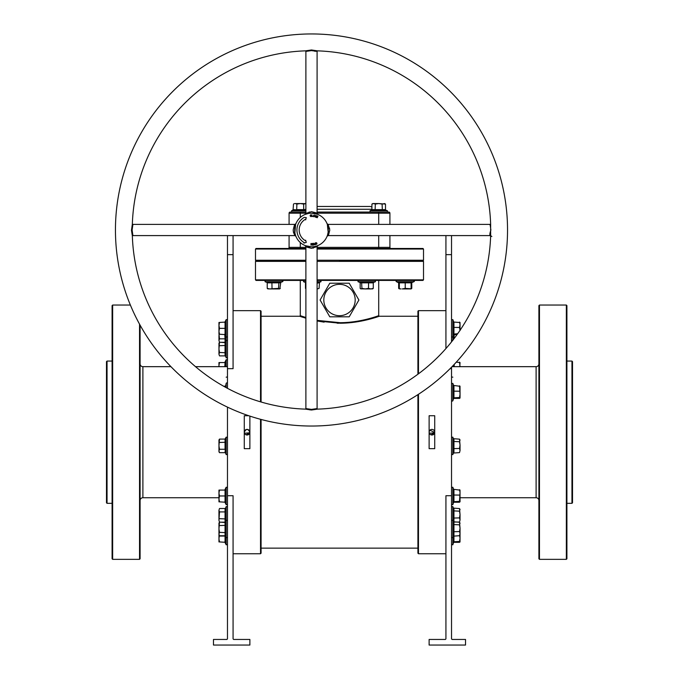 <?xml version="1.0" encoding="UTF-8"?>
<svg xmlns="http://www.w3.org/2000/svg" width="679" height="679" viewBox="0 0 679 679"><rect width="100%" height="100%" fill="white"/><g stroke="black" fill="none" stroke-linecap="round" stroke-linejoin="round"><path stroke-width="1.02" d="M140.095 500.533A2.801 2.801 0 0 1 142.896 497.732L218.961 497.732M140.095 363.868A2.801 2.801 0 0 0 142.896 366.668L142.896 497.732M538.905 363.868A2.801 2.801 0 0 1 536.104 366.668L452.044 366.668M538.905 500.533A2.801 2.801 0 0 0 536.104 497.732L460.039 497.732M260.524 401.832L260.524 310.651L261.084 311.211L261.084 402.002M261.084 419.444L261.084 553.19L260.524 553.75L260.524 419.299M418.476 394.278L418.476 553.75L417.916 553.19L417.916 394.635M417.916 374.222L417.916 311.211L418.476 310.651L418.476 373.806M571.956 361.067L572.516 361.627L572.516 502.774L571.956 503.334L571.956 361.067L566.914 361.067M106.484 502.774L106.484 361.627L107.044 361.067L107.044 503.334L106.484 502.774M317.093 279.85L423.518 279.85L422.958 280.41L317.093 280.41M339.5 260.804L422.958 260.804L339.5 260.804M317.093 260.244L423.518 260.244L422.958 260.804L423.518 261.364L317.093 261.364M538.905 558.792L538.905 305.609L539.466 305.049L539.466 559.352L538.905 558.792M566.354 305.049L566.914 305.609L566.914 558.792L566.354 559.352L566.354 305.049L539.466 305.049M112.086 558.792L112.086 305.609L112.646 305.049L112.646 559.352L112.086 558.792M140.095 325.156L140.095 558.792L139.535 559.352L139.535 324.138M317.093 320.361L340.094 322.695C361.126 322.678 379.247 315.387 378.704 315.693C378.933 315.514 360.524 322.822 339.5 322.695L331.717 322.406M340.782 323.212L343.667 323.136M345.772 323.043L354.676 322.177M360.719 321.192L361.805 320.98M361.992 320.946L379.272 316.253C379.637 316.024 361.253 323.221 340.103 323.221L317.093 320.963L324.121 322.152M244.33 431.657L244.491 433.27L249.83 432.744M245.094 434.178L245.526 434.526M246.01 434.789L249.838 432.676M249.864 432.464L249.88 432.2A2.801 2.801 0 0 0 247.08 429.4A2.801 2.801 0 0 0 244.279 432.2A2.801 2.801 0 0 0 247.08 435.001A2.801 2.801 0 0 0 249.88 432.2C248.013 428.585 246.146 428.585 244.279 432.2M434.713 432.464L429.943 430.223L429.17 431.657L429.332 433.27L434.67 432.744M429.934 434.178L430.367 434.526M430.851 434.789L434.679 432.676M566.354 559.352L539.466 559.352M571.956 503.334L566.914 503.334M227.473 366.668L195.527 366.668M170.947 366.668L142.896 366.668M130.385 305.049L112.646 305.049M139.535 559.352L112.646 559.352M112.086 361.067L107.044 361.067M112.086 503.334L107.044 503.334M429.12 432.2A2.801 2.801 0 0 0 431.92 435.001A2.801 2.801 0 0 0 434.721 432.2A2.801 2.801 0 0 0 431.92 429.4A2.801 2.801 0 0 0 429.12 432.2M323.815 300.008A15.685 15.685 0 0 0 339.5 315.693A15.685 15.685 0 0 0 355.185 300.008A15.685 15.685 0 0 0 339.5 284.331A15.685 15.685 0 0 0 323.815 300.008M320.098 300.008L329.799 316.813L349.201 316.813L358.902 300.008L349.201 283.211L329.799 283.211L320.098 300.008M249.88 416.108L249.88 448.666L244.279 448.666L244.279 415.735L248.777 415.735M260.524 310.651L233.075 310.651M227.473 388.32L227.473 368.672L233.075 368.672L233.075 235.596M227.473 495.729L227.473 638.888L226.913 639.448L213.469 639.448L213.469 645.05L249.88 645.05L249.88 639.448L233.635 639.448L233.075 638.888L233.075 495.729L227.473 495.729L227.473 407.12M260.524 553.75L233.075 553.75M429.12 415.735L434.721 415.735L434.721 448.666L429.12 448.666L429.12 415.735M445.925 310.651L418.476 310.651M445.925 553.75L418.476 553.75M451.527 495.729L445.925 495.729L445.925 638.888L445.365 639.448L429.12 639.448L429.12 645.05L465.531 645.05L465.531 639.448L452.087 639.448L451.527 638.888L451.527 368.672L450.067 368.672M417.916 316.253L379.272 316.253L378.712 315.693L378.712 280.41M305.889 318.205L299.728 316.253L261.084 316.253M417.916 548.148L261.084 548.148M300.288 280.41L300.288 315.693L299.728 316.253L302.826 317.271M337.157 323.196L338.889 323.221M249.821 431.623L249.668 431.131M249.405 430.647L249.057 430.223M248.633 429.875L248.158 429.612M247.08 429.4L246.528 429.459M246.01 429.612L245.526 429.875M434.662 431.623L434.509 431.131M434.246 430.647L433.898 430.223M433.474 429.875L432.998 429.612M431.929 429.4L431.369 429.459M430.851 429.612L430.367 429.875M451.527 235.596L451.527 341.877M451.527 367.195L451.527 368.672M303.275 316.694L300.924 315.913M300.288 315.693L305.889 317.509M305.889 260.244L255.482 260.244L256.042 260.804L305.889 260.804L256.042 260.804L255.482 261.364L305.889 261.364M305.889 280.41L256.042 280.41L255.482 279.85L305.889 279.85M227.473 235.596L227.473 368.672M445.925 235.596L445.925 348.548M311.491 426.039A196.044 196.044 0 0 1 115.447 229.994A196.044 196.044 0 0 1 311.491 33.95A196.044 196.044 0 0 1 507.536 229.994A196.044 196.044 0 0 1 311.491 426.039M132.346 224.095A179.239 179.239 0 0 1 305.592 50.849L311.491 49.974L317.39 50.849A179.239 179.239 0 0 1 490.637 224.095L490.637 235.893A179.239 179.239 0 0 1 317.39 409.14L311.491 410.014L305.592 409.14A179.239 179.239 0 0 1 132.346 235.893L131.471 230.3L132.346 224.095M327.074 236.292L328.11 235.596L490.077 235.596L491.851 236.496M317.517 50.849L317.093 51.409L311.491 50.602L305.889 51.409L305.889 213.376L311.491 211.687C317.925 213.248 318.706 213.562 313.825 212.637M314.114 213.401C319.648 214.598 318.774 214.53 311.491 213.189L310.812 213.206M132.346 223.968L132.914 224.393L132.108 229.994L132.914 235.596L294.881 235.596L293.438 232.303L293.184 229.994C294.745 223.561 295.059 222.788 294.134 227.66M294.898 227.372L294.898 227.372C295.806 221.558 295.806 223.298 294.89 232.591A1.12 0.526 171.1 0 0 293.438 232.303M490.79 235.384C489.508 235.893 489.542 234.102 490.883 229.994L490.077 224.393L328.11 224.393L329.799 229.994C328.195 236.648 327.898 237.26 328.925 231.828M329.646 228.195L328.178 227.966C327.083 221.422 327.074 222.78 328.169 232.057L327.584 234.849M305.465 409.14L305.889 408.58L311.491 409.386L317.093 408.58L317.093 246.613L311.491 248.302C304.846 246.698 304.234 246.401 309.666 247.419M313.52 246.672L313.291 248.149M317.093 248.48L422.958 248.48L423.518 249.04L317.093 249.04M317.093 206.467L370.31 206.467L371.914 206.976M371.464 210.218L371.914 209.641L385.502 209.641L385.952 210.218L371.464 210.218L369.962 210.77L370.191 212.069L374.231 212.069L317.093 212.069L388.795 212.069A1.12 1.12 0 0 1 389.916 213.189L389.916 224.393M289.084 224.393L289.084 213.189A1.12 1.12 0 0 1 290.205 212.069L304.769 212.069M317.093 408.58L317.526 409.14M311.491 213.189A16.805 16.805 0 0 1 328.297 229.994A16.805 16.805 0 0 1 311.491 246.8A16.805 16.805 0 0 1 294.686 229.994A16.805 16.805 0 0 1 311.491 213.189L309.964 213.257M315.048 243.719L315.523 244.661L314.92 244.805L314.292 244.432L315.115 242.929L315.523 244.661L314.292 244.432L315.048 243.719M315.328 217.161L314.903 216.363L315.845 216.745L315.149 215.71L315.837 215.37L316.244 216.092L315.396 215.752L316.091 216.796L315.328 217.161L314.903 216.363L315.845 216.745L315.149 215.71L315.837 215.37L316.244 216.092L315.396 215.752L316.091 216.796L315.328 217.161M317.399 217.696L316.27 217.441L316.974 215.803L317.993 216.245L317.101 216.083L317.653 216.856L316.83 216.728L316.567 217.339L317.399 217.696L316.27 217.441L316.974 215.803L317.993 216.245L317.101 216.083L317.653 216.856L316.83 216.728L316.567 217.339L317.399 217.696M304.209 217.382A14.565 14.565 0 0 0 304.209 242.607L303.929 243.099L306.28 242.386L305.618 240.179L305.329 240.663A12.324 12.324 0 0 1 305.329 219.325L305.669 219.903L306.28 217.603L304.209 217.382M314.649 216.007L313.834 216.805L313.342 215.778L314.156 214.98L314.649 216.007L313.834 216.805L313.342 215.778L314.156 214.98L314.649 216.007M312.943 216.423L311.788 216.567L311.89 214.793L312.034 216.372L312.943 216.423L311.788 216.567L311.89 214.793L312.034 216.372L312.943 216.423M310.295 215.718L310.761 216.406L311.372 215.88L310.77 216.618L310.057 215.727L310.676 214.768L311.322 215.311L310.685 214.98L310.295 215.718L310.761 216.406L311.372 215.88L310.77 216.618L310.057 215.727L310.676 214.768L311.322 215.311L310.685 214.98L310.295 215.718M311.899 244.873L312.136 243.413L312.136 245.195L311.211 243.736L310.974 245.195L310.974 243.413L311.899 244.873L312.136 243.413L312.136 245.195L311.211 243.736L310.974 245.195L310.974 243.413L311.899 244.873M312.501 243.608L313.588 243.26L313.8 245.017L312.705 245.144L313.537 244.83L312.696 244.448L313.452 244.143L313.375 243.506L312.501 243.608L313.588 243.26L313.8 245.017L312.705 245.144L313.537 244.83L312.696 244.448L313.452 244.143L313.375 243.506L312.501 243.608M315.752 243.676L316.058 242.59L316.983 243.235L316.686 244.321L315.752 243.676L316.058 242.59L316.983 243.235L316.686 244.321L315.752 243.676M305.889 249.04L255.482 249.04L256.042 248.48L305.889 248.48M389.916 235.596L389.916 247.36A1.12 1.12 0 0 0 391.028 248.48M287.972 248.48A1.12 1.12 0 0 0 289.084 247.36A1.12 1.12 0 0 1 287.972 248.48A1.12 1.12 0 0 0 289.084 247.36L289.084 235.596M305.295 214.377L308.122 213.529M309.437 246.672L309.437 246.672C303.284 245.391 303.971 245.433 311.491 246.8M305.889 51.409L305.465 50.849M132.914 235.596L132.346 236.02M389.916 213.189A1.12 1.12 0 0 0 388.795 212.069A1.12 1.12 0 0 1 389.916 213.189L317.093 213.189M289.084 213.189A1.12 1.12 0 0 1 290.205 212.069A1.12 1.12 0 0 0 289.084 213.189L300.288 213.189L300.288 217.467M314.411 215.964L314.114 215.192L313.579 215.82L313.868 216.593L314.411 215.964L314.114 215.192L313.868 216.593L314.411 215.964M314.818 243.999L314.53 244.372L315.234 244.508L315.098 243.931L314.53 244.372L315.234 244.508L314.818 243.999M315.99 243.591L316.618 244.134L316.125 242.776L316.618 244.134L316.125 242.776L315.99 243.591M305.889 282.965L305.032 282.252L305.889 282.506M317.679 282.617L319.52 282.252L319.071 288.397L317.373 288.923L319.071 288.397M305.482 288.397L305.482 282.837M319.071 282.837L317.093 283.135M225.284 334.654L225.623 342.674L219.487 342.224L218.961 340.527L219.487 342.224M225.267 340.833L225.343 340.018M225.352 339.967L225.36 337.251M218.961 335.434L218.961 340.527L219.487 338.829L219.028 334.238M225.046 342.224L225.046 338.829L219.487 338.829M225.623 339.05L225.046 338.829L224.774 334.238M453.623 339.203L453.733 334.679M454.259 334.628L453.954 338.023L454.523 338.023M453.377 338.201L453.954 338.023L454.098 338.583M293.048 210.218L291.546 210.77L293.498 209.641L298.463 209.955L293.048 210.218L293.498 204.082L294.406 203.556M295.806 212.069L305.889 212.069M305.889 209.862L296.664 210.218L296.893 204.082L300.288 203.556L295.195 203.556L296.893 204.082M294.89 209.862L295.704 209.938M296.893 209.641L303.683 209.641L303.683 204.082L300.288 203.556L305.889 203.607M305.889 203.556L303.683 204.082M303.912 210.218L303.683 209.641L305.889 209.361M370.191 212.069L378.712 212.069L378.712 224.393M373.306 209.862L374.121 209.938M374.171 209.955L376.887 209.955L375.114 210.218L375.317 204.082L378.712 203.556L372.83 203.556L371.914 204.082L373.62 203.556L375.317 204.082M382.336 210.218L382.107 204.082L378.712 203.556L385.502 204.082L385.502 209.641M384.594 203.556L385.502 204.082L384.594 203.556L382.107 204.082M371.914 209.641L371.914 204.082L372.83 203.556M374.197 209.955L375.088 210.218L375.317 209.641M225.36 323.654L225.623 334.628L219.487 334.238L218.961 331.293L218.961 334.238L219.487 334.238M225.267 325.199L225.352 323.722M225.623 334.628L225.046 334.238L225.046 322.474L225.623 322.075L218.961 322.474L218.961 325.411L219.487 322.474M219.487 328.356L218.961 325.411L218.961 331.293L219.487 328.356L225.623 328.356L225.36 326.828M219.487 355.889L218.961 354.192L219.487 355.889L225.046 355.889L225.046 342.309L225.623 341.86L225.267 354.514L226.166 357.85L226.166 319.605L227.473 319.843M219.487 342.309L218.961 343.218L218.961 349.099L219.487 342.309L225.046 342.309M218.961 354.192L218.961 349.099L219.487 352.494L218.961 354.192M219.122 343.09L218.961 344.007M225.623 352.724L219.487 352.494M225.623 345.475L219.487 345.704M225.046 355.889L225.623 356.348M227.473 383.601A0.671 0.671 0 0 0 226.166 383.372L225.386 387.2L225.623 385.842L224.741 386.232M224.919 386.937L225.046 386.232L223.654 386.232M225.623 385.842L225.046 386.232M225.36 439.559L225.623 453.122L226.166 454.616L226.166 437.132L227.473 437.361M219.487 452.664L218.961 450.966L219.487 449.269L218.961 445.874L219.487 439.084L218.961 439.992L218.961 451.756L219.487 452.664L225.046 452.664L225.36 447.69M219.487 449.269L225.046 449.269L225.046 439.084L219.487 439.084L218.961 440.781M225.623 442.25L219.487 442.479M226.166 437.132L225.046 439.084M225.046 452.664L225.623 453.122M225.615 502.205L225.36 500.695M225.046 501.849L225.046 490.085L225.623 489.686L225.623 502.239L219.487 501.849L218.961 498.904L218.961 501.849L219.487 501.849M225.267 499.057L225.352 497.588M225.36 497.52L225.623 495.967L219.487 495.967L218.961 493.022L218.961 498.904L219.487 495.967M218.961 490.085L218.961 493.022L219.487 490.085L218.961 490.085M225.046 490.085L219.487 490.085M219.487 535.765L218.961 534.067L219.487 532.37L218.961 528.975L219.487 522.185L218.961 523.093L218.961 534.857L219.487 535.765L225.046 535.765L225.046 522.185L225.623 521.727L225.36 530.8M225.352 533.507L225.623 532.599L226.166 537.717L226.166 506.559L227.473 506.789M225.267 534.373L225.343 533.558M225.623 532.599L219.487 532.37M225.623 525.351L219.487 525.58M225.046 522.185L219.487 522.185M225.046 535.765L225.623 536.215M225.046 541.927L225.046 536.045L225.623 536.045L225.623 542.326L219.487 541.927L218.961 538.99L218.961 541.927L219.487 541.927M218.961 533.108L218.961 534.067M218.961 534.857L218.961 538.99L219.3 535.442M225.046 536.045L219.487 536.045M225.36 513.485L225.623 522.55L219.487 522.092L218.961 520.394L219.487 522.092M225.046 522.092L225.046 508.512L225.623 508.053L225.623 511.677L225.046 511.907L219.487 511.907L218.961 510.209L218.961 520.394L219.487 511.907M219.487 508.512L218.961 510.209L219.487 508.512L225.046 508.512M225.623 518.926L219.487 518.697M224.791 366.668L225.046 362.552L225.623 362.162L225.335 366.668M219.045 366.668L218.961 365.497L218.961 366.668M218.961 365.497L218.961 362.552L219.487 362.552L218.961 365.497M225.046 362.552L219.487 362.552M460.039 322.525L453.954 322.075L453.954 334.628L453.377 335.053L453.377 322.61M459.513 322.075L460.039 324.766L460.014 322.423M453.377 327.397L459.513 327.465L460.039 324.766L460.039 330.3M459.513 327.465L460.039 330.597M453.954 334.628L457.026 334.628M453.377 334.102L457.663 333.737M453.954 322.075L453.377 321.659L453.954 322.075M460.039 386.283L453.377 385.417L453.954 385.842L453.954 398.395L453.377 398.811L453.377 386.376M459.513 385.842L460.039 394.363L460.014 386.181M453.377 397.86L459.513 397.504L460.039 394.363L460.039 397.945L459.513 398.395L460.014 398.047M459.513 397.504L460.039 397.945M453.377 391.163L459.513 391.223M453.954 398.395L459.513 398.395M453.954 439.143L453.954 452.604L453.377 453.054L453.377 438.693L459.513 439.143L460.039 439.992L459.513 441.732L460.039 445.101L459.513 439.143M453.547 439.092L452.834 437.132L452.834 454.616L451.527 454.387M460.039 450.533L460.039 445.101L459.513 448.463L460.039 450.533L459.513 452.604L460.039 450.533M453.377 441.46L459.513 441.732M453.377 448.641L459.513 448.463M453.377 453.054L459.513 452.604M460.039 490.136L453.377 489.27L453.954 489.686L453.954 502.239L453.377 502.664L453.733 489.771M453.377 502.664L453.733 502.163M459.513 489.686L460.039 492.377L459.513 501.348L460.039 501.798L460.014 490.034M453.377 495.016L459.513 495.076M453.377 501.713L459.513 501.348M453.954 502.239L459.513 502.239M453.954 522.236L453.954 535.706L453.377 536.155L453.377 521.786L459.513 522.236L460.039 523.093L459.513 524.833L460.039 528.203L459.513 522.236M453.547 522.193L452.834 520.224L452.834 544.796L451.527 544.566M460.039 533.635L460.039 528.203L459.513 531.564L460.039 533.635L459.513 535.706L460.039 533.635M453.377 524.553L459.513 524.833M453.377 531.742L459.513 531.564M453.377 536.155L459.513 535.706M453.954 535.154L453.954 542.326L453.377 542.75L453.377 535.094M460.014 541.978L460.039 532.463M460.039 541.876L459.513 542.326L460.039 541.876L459.513 541.435L460.039 538.294L459.513 535.154M453.377 541.791L459.513 541.435M453.954 542.326L459.513 542.326M453.954 508.571L453.954 522.032L453.377 522.482L453.377 508.113L459.513 508.571L460.039 509.42L459.513 511.16L460.039 514.529L459.513 508.571M453.547 508.52L452.834 506.559L452.834 520.224L451.527 520.462M460.039 519.961L460.039 514.529L459.513 517.89L460.039 519.961L459.513 522.032L460.039 519.961M453.377 510.88L459.513 511.16M453.377 518.069L459.513 517.89M453.954 522.032L459.513 522.032M453.547 366.668L453.733 364.912M456.288 362.162L460.039 362.552L459.793 366.668M460.039 366.668L459.513 362.162M454.251 364.36L454.124 366.668M267.025 282.405L280.775 282.252L279.867 288.804M275.301 288.923L279.459 288.923L278.577 288.397L269.622 288.923L275.301 288.923M280.342 282.837L267.22 282.837L267.22 288.397L269.622 288.923L267.687 288.804M267.22 288.397L268.095 288.923M280.342 288.397L279.459 288.923M278.899 282.252L278.577 288.397M271.906 282.252L272.024 288.397M267.22 282.837L266.779 282.252L267.22 282.837M280.495 282.447L282.523 281.709L282.294 280.41A0.671 0.671 0 0 1 282.523 281.709L265.031 281.709L265.268 280.41M267.059 282.447L265.031 281.709L267.059 282.447M399.133 288.804L401.06 288.923M411.313 288.804L405.219 288.397L402.282 288.923L411.101 288.923L411.78 288.397L410.905 288.923M399.311 282.982L398.658 282.837L398.658 288.397M411.101 288.397L411.101 282.837L399.337 282.837L398.946 282.252L411.499 282.252L411.101 283.143L411.78 282.837L411.78 288.397M398.225 282.252L398.658 282.837M411.78 282.837L412.221 282.252M396.706 280.41A0.671 0.671 0 0 0 396.477 281.709L396.595 280.419M411.101 282.837L413.969 281.709L413.732 280.41A0.671 0.671 0 0 1 413.969 281.709L396.477 281.709L399.337 283.143M406.831 282.523L405.219 282.252L405.219 288.397M399.337 282.837L399.337 288.397M372.406 288.923L373.28 288.397L373.28 282.837L360.167 282.837L359.726 282.252L373.484 282.405M360.243 282.532L357.977 281.709L358.206 280.41M360.634 288.804L365.2 288.923L361.924 288.397L361.041 288.923L360.167 288.397L361.041 288.923M373.28 288.397L370.878 288.923L372.813 288.804M370.878 288.923L365.2 288.923L368.476 288.397L370.878 288.923M360.167 282.837L360.167 288.397M368.595 282.252L368.476 288.397M361.601 282.252L361.924 288.397M373.28 282.837L373.722 282.252L373.28 282.837M340.094 322.695L340.103 323.221M536.104 497.732L536.104 366.668M227.473 254.642L233.075 254.642M451.527 254.642L445.925 254.642M309.183 211.941A1.12 0.526 -98.9 0 1 308.894 213.393M131.471 230.3L132.108 230.249M309.938 409.921L310.201 409.259M490.637 224.002A1.12 1.069 28.1 0 1 490.603 224.053L490.603 224.053A1.12 1.069 28.1 0 1 489.72 224.605M315.71 50.577A1.12 0.755 -76.1 0 0 314.98 51.366M317.093 209.268L371.914 209.268M317.093 247.36L378.712 247.36L378.712 235.596M305.889 213.189L300.288 213.189L300.288 212.069M300.288 242.522L300.288 247.36L305.889 247.36M378.712 248.48L378.712 247.36L389.916 247.36M289.084 247.36L300.288 247.36L300.288 248.48M305.889 281.709L303.53 281.709L303.759 280.41M319.52 282.252L321.023 281.709L317.093 281.709M453.708 322.016L452.834 319.605L452.834 340.23M291.546 210.77L291.775 212.069L291.546 210.77L305.889 210.77M369.962 210.77L387.454 210.77L387.225 212.069L387.454 210.77L385.952 210.218L387.454 210.77M226.166 387.624L226.166 383.372M224.741 501.849L226.166 504.709L226.166 487.225L227.473 487.454M224.741 541.927L226.166 544.796L226.166 537.717L227.473 537.488M226.166 366.668L226.166 359.692L227.473 359.921M453.708 385.782L452.834 383.372L452.834 400.865C451.951 401.289 451.518 401.213 451.527 400.635M453.708 489.627L452.834 487.225L452.834 504.709L451.527 504.48M452.834 365.854L452.834 366.668M373.442 282.447L375.47 281.709L357.977 281.709M423.518 279.85L423.518 261.364M255.482 279.85L255.482 261.364M317.093 51.409L317.093 213.376L317.789 214.42M132.914 224.393L294.881 224.393L295.917 223.697M328.11 224.393L327.074 223.697M317.093 246.613L317.797 245.577M490.637 224.095L490.077 224.393M423.518 260.244L423.518 249.04M255.482 260.244L255.482 249.04M305.889 408.58L305.889 246.613L305.194 245.569M294.881 235.596L295.917 236.292M305.889 213.376L305.194 214.42M305.032 282.252L303.53 281.709M321.023 281.709L320.794 280.41M224.741 322.474L226.166 319.605M224.741 334.238L226.166 337.098L227.473 336.869M225.623 341.86L226.166 340.357L227.473 340.586M226.166 357.85L227.473 357.612M226.166 454.616L227.473 454.387M226.166 504.709L227.473 504.48M224.741 490.085L226.166 487.225M225.623 521.727L226.166 520.224L227.473 520.462M226.166 544.796L227.473 544.566M225.623 508.053L226.166 506.559M224.741 362.552L226.166 359.692M226.166 377.184L227.473 376.947M453.597 334.755L452.834 337.098L451.527 336.869M452.834 319.605L451.527 319.843M452.834 340.357L451.527 340.586M453.597 398.522L452.834 400.865M452.834 383.372L451.527 383.601M453.453 452.893L452.834 454.616M452.834 437.132L451.527 437.361M453.597 502.367L452.834 504.709M452.834 487.225L451.527 487.454M453.453 535.994L452.834 537.717L451.527 537.488M453.597 542.453L452.834 544.796M452.834 506.559L451.527 506.789M452.834 377.184L451.527 376.947M280.257 282.532L282.523 281.709M411.695 282.532L413.969 281.709M398.505 282.447L396.477 281.709M375.47 281.709L375.241 280.41"/></g></svg>
